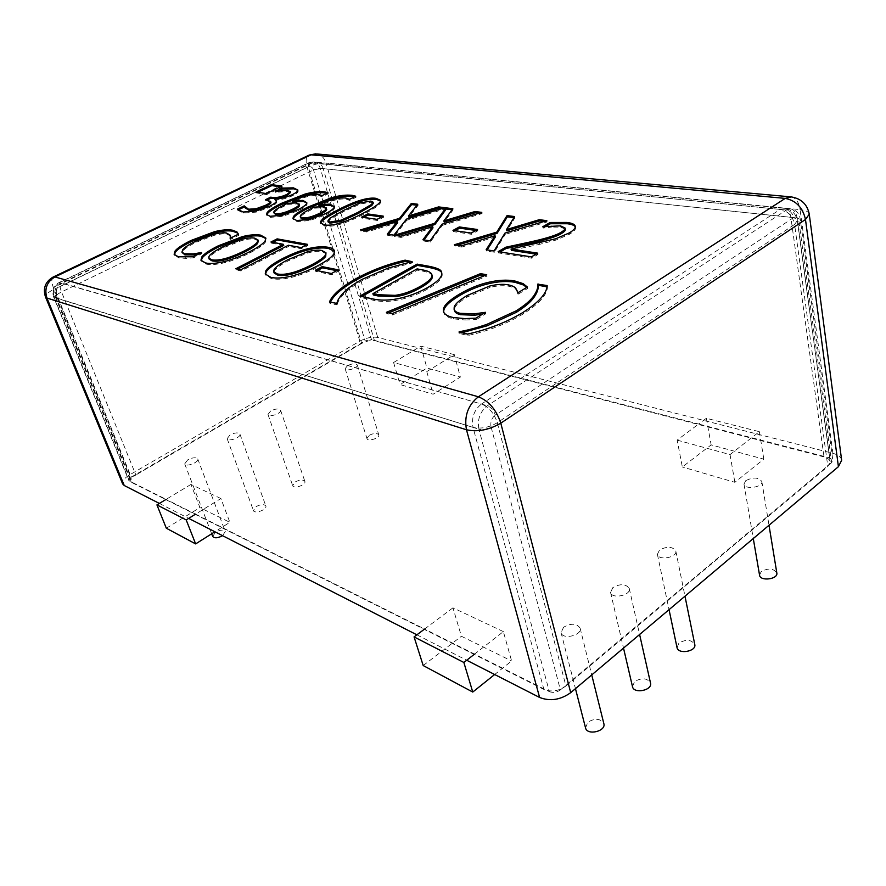 <?xml version="1.0" encoding="UTF-8"?>
<svg xmlns="http://www.w3.org/2000/svg" width="886" height="886" viewBox="0 0 886 886"><rect width="100%" height="100%" fill="white"/><g stroke="black" fill="none" stroke-linecap="round" stroke-linejoin="round"><path stroke-width="0.66" stroke-dasharray="4.43 3.32" d="M632.482 686.639L634.586 681.6C641.818 677.458 647.134 677.934 650.512 683.028M612.846 587.595L610.554 592.402C611.683 599.468 631.308 595.392 629.27 588.503C625.881 583.796 620.41 583.497 612.846 587.595M759.557 575.191L761.185 571.625C768.306 567.837 773.522 568.291 776.823 572.976M745.724 480.688L743.985 484.088C744.517 490.047 763.245 487.355 761.838 481.497C758.505 477.222 753.133 476.945 745.724 480.688M295.149 481.973C299.867 479.603 303.112 479.404 304.873 481.397C306.412 484.875 293.609 489.316 292.668 485.628L295.149 481.973M270.64 410.993L267.982 414.449C268.812 417.838 281.992 413.341 280.552 410.163C278.824 408.38 275.524 408.656 270.64 410.993M212.684 536.429L215.531 532.187C220.282 529.728 223.538 529.507 225.299 531.511L222.563 535.676M187.754 459.845L184.698 463.865C185.717 467.454 199.383 462.27 197.733 458.937C196.016 457.121 192.694 457.431 187.754 459.845M256.087 506.615C260.827 504.189 264.072 503.99 265.833 505.984C267.483 509.55 254.47 514.345 253.429 510.546L256.087 506.615M229.995 434.948L227.148 438.67C228.067 442.158 241.479 437.341 239.94 434.085C238.223 432.279 234.912 432.567 229.995 434.948M369.097 435.347C373.781 433.044 377.015 432.866 378.776 434.827C380.116 438.116 367.69 441.97 366.937 438.492L369.097 435.347M347.445 365.719L345.141 368.687C345.806 371.865 358.564 367.945 357.302 364.943C355.574 363.194 352.285 363.448 347.445 365.719M677.015 647.544L678.942 643.07C686.152 639.05 691.423 639.526 694.779 644.499M659.483 550.073L657.401 554.337C658.298 561.015 677.613 557.504 675.808 550.97C672.452 546.396 667.014 546.097 659.483 550.073M585.535 727.882L587.85 722.201C595.104 717.937 600.431 718.402 603.842 723.607M563.585 627.233L561.071 632.659C562.466 640.124 582.412 635.373 580.097 628.108C576.697 623.29 571.193 622.991 563.585 627.233M549.32 691.612C553.063 693.051 556.751 692.487 560.384 689.906L491.065 426.864C486.912 429.289 482.848 430.064 478.883 429.212L549.32 691.612L474.553 654.112L503.37 631.607L511.61 660.967L494.665 674.523M503.37 631.607L452.934 607.84L461.418 636.27L511.61 660.967M452.934 607.84L424.593 629.049L195.562 514.146L220.902 498.53L229.862 522.33L214.899 531.766M423.198 665.552L461.418 636.27M474.553 654.112L424.593 629.049M220.902 498.53L190.955 484.42L199.915 507.589L229.862 522.33M190.955 484.42L166.103 499.372L129.323 480.921L54.157 297.441C52.219 290.94 54.112 285.945 59.827 282.457L309.624 162.526L313.832 161.916C316.933 162.603 319.071 164.718 320.256 168.285L371.5 339.615L365.098 340.933L313.5 169.846L320.256 168.285L797.068 217.956C796.248 212.839 794.221 209.838 790.999 208.963L786.425 210.026L487.355 405.755C480.013 411.658 477.189 419.477 478.883 429.212L53.625 297.054C51.698 290.752 53.537 285.901 59.152 282.501L487.355 405.755C491.088 407.261 493.735 410.384 495.307 415.113L793.635 217.557C792.671 213.327 790.268 210.824 786.425 210.026L308.771 162.692L313.722 161.894L790.888 208.952C796.315 209.96 799.46 213.515 800.313 219.606L832.829 460.332L829.728 457.863L698.644 424.04L677.137 440.12L682.342 466.977L711.148 444.905L763.81 459.147L734.859 482.316L682.342 466.977M166.324 528.233L199.915 507.589M195.562 514.146L166.103 499.372M454.308 354.621L420.784 346.16L393.594 362.518L426.775 371.599L454.308 354.621L460.366 377.071L433.154 394.215L400.062 384.557L426.941 368.033L460.366 377.071M426.775 371.599L433.154 394.215M420.784 346.16L426.941 368.033M393.594 362.518L400.062 384.557M677.137 440.12L730.031 454.596L759.368 431.681L706.33 418.292L698.644 424.04L371.5 339.615M730.031 454.596L734.859 482.316M759.368 431.681L763.81 459.147M706.33 418.292L711.148 444.905M313.5 169.846C312.404 167.1 310.632 166.147 308.184 166.989L59.462 286.854C56.626 288.603 55.685 291.084 56.649 294.318L131.272 477.089L128.747 480.345L129.323 480.921M131.272 477.089L365.098 340.933M793.635 217.557C796.359 216.206 798.131 217.535 798.95 221.511L831.666 462.636L832.829 460.332M831.666 462.636L560.384 689.906M464.851 318.606L465.216 320.001L453.455 318.86C447.862 317.609 444.65 315.593 443.82 312.836L443.687 312.138M475.882 318.163L476.247 319.569L465.216 320.001M485.55 312.326L485.905 313.722L476.247 319.569M485.096 312.603L485.905 313.722M482.571 314.12L485.351 313.6M489.681 286.034L490.024 287.385L467.498 296.865C459.646 301.594 455.338 305.482 454.562 308.538L454.474 310.709M517.446 292.136L516.15 289.788C515.087 288.216 512.473 287.009 508.309 286.156C503.314 285.281 497.223 285.691 490.024 287.385M517.446 292.568L517.778 293.942L517.546 292.579M518.066 292.679L518.399 294.063L517.778 293.942M527.403 287.031L527.724 288.415L518.399 294.063M526.749 287.429L527.724 288.415M336.857 303.4L336.868 304.895L329.847 303.256L330.412 302.215M336.47 303.621L336.868 304.895M412.001 261.647L412.344 262.898L388.6 269.3L362.319 280.685C353.857 285.425 347.7 289.877 343.834 294.052C339.903 298.25 337.71 301.794 337.256 304.684M412.355 261.448L412.344 262.898M409.62 262.134L412.699 262.688M329.459 301.993L329.847 303.256M240.638 269.842L241.025 270.983L236.141 269.898L237.581 269.167M235.754 268.757L236.141 269.898M288.404 245.245L288.77 246.374L241.025 270.983M301.306 247.626L301.661 248.767L288.77 246.374M307.597 244.359L307.951 245.5L301.661 248.767M306.058 245.156L307.951 245.5M270.939 242.011L271.304 243.118L272.799 242.354M283.753 245.433L271.304 243.118M258.347 241.058L255.09 239.242C251.812 238.6 247.427 239.021 241.933 240.494L223.327 247.858C213.138 253.008 208.431 256.785 209.207 259.166M265.191 240.804L265.556 241.911C263.685 244.813 258.335 248.545 249.509 253.108C240.627 257.593 232.287 260.816 224.49 262.754C216.561 264.648 210.347 265.069 205.862 264.039L201.2 260.75M265.878 238.567L265.556 241.911M537.747 253.152L538.046 254.47L531.711 258.214L498.464 252.92L500.147 251.945M531.401 256.885L531.711 258.214M536.03 254.16L538.046 254.47M539.264 243.063L539.563 244.359L511.377 250.328M555.732 238.777L556.02 240.073L539.563 244.359M575.28 226.849L575.512 227.469C575.922 229.374 573.907 231.634 569.465 234.258L556.02 240.073M542.753 226.738L543.04 228.001L545.82 226.395M543.14 226.783L543.04 228.001M551.203 225.819L551.48 227.093L543.428 228.056M565.368 229.252L560.783 227.148L551.48 227.093M498.142 251.635L498.464 252.92M477.521 229.518L477.831 230.748L471.485 234.303L453.3 231.634L454.983 230.703M471.164 233.062L471.485 234.303M475.837 230.46L477.831 230.748M452.99 230.415L453.3 231.634M406.497 219.119L406.818 220.282L394.248 236.352L387.614 235.299L388.411 234.303M393.916 235.167L394.248 236.352M445.016 207.712L445.315 208.874L406.818 220.282M442.358 208.498L445.315 208.874M417.782 204.256L418.081 205.386L408.767 217.103M416.985 205.253L418.081 205.386M360.502 229.895L360.835 231.036L363.249 230.327M366.439 230.825L366.771 231.988L360.835 231.036M397.736 222.718L366.771 231.988M387.282 234.125L387.614 235.299M290.508 192.417L287.95 191.454L275.546 192.351L278.592 190.867M265.435 199.738L265.767 200.757L267.317 200.003L267.638 201.022L265.767 200.757M270.917 202.329L267.638 201.022M244.503 205.895L244.924 207.701M237.348 209.174L238.035 210.026M276.31 201.454L276.631 202.484C276.343 203.559 274.162 205.131 270.086 207.202L256.187 212.131L243.55 213.061L237.692 210.192M276.421 201.089L276.631 202.484M275.347 199.062L275.214 200.325M297.873 190.036L298.194 191.066C298.25 192.284 296.356 193.835 292.535 195.74C286.521 198.453 280.906 199.904 275.668 200.092M297.862 190.246L298.194 191.066M275.225 191.332L275.546 192.351M275.491 191.376L275.812 192.384M281.371 190.523L281.693 191.542M266.321 193.602L266.642 194.621L256.397 192.938L257.881 192.24M256.065 191.941L256.397 192.938M281.969 186.115L282.28 187.123L266.642 194.621M280.43 186.857L282.28 187.123M299.523 205.098L296.732 203.946L287.872 204.378L284.738 205.873C278.315 209.129 274.848 211.377 274.328 212.618L274.04 213.736M287.551 203.326L287.872 204.378M273.995 211.566L274.328 212.618M307.132 203.813L306.811 202.75L307.132 203.813C307.054 205.508 304.208 207.767 298.582 210.58L282.878 216.262L270.418 217.347L266.941 215.021M321.64 195.717L321.95 196.77L318.738 195.551C312.636 194.787 303.898 196.958 292.513 202.074M321.839 195.751L321.95 196.77M327.964 192.694L328.285 193.735L322.161 196.803M326.868 193.237L328.285 193.735M326.724 209.03L323.711 207.778L314.486 208.199L311.296 209.749C304.795 213.094 301.306 215.42 300.852 216.705L300.598 217.823M314.153 207.125L314.486 208.199M300.509 215.63L300.852 216.705M334.255 206.659L334.576 207.667C334.609 209.428 331.774 211.765 326.07 214.667L310.011 220.514L297.054 221.6L293.277 219.097M349.305 199.339L349.616 200.413L346.171 199.14C339.748 198.342 330.755 200.568 319.181 205.829M349.516 199.361L349.616 200.413M355.729 196.216L356.039 197.29L349.837 200.446M354.599 196.781L356.039 197.29M373.338 203.226L371.046 202.196L360.093 204.057L343.779 211.544L330.057 219.44L328.197 222.065M380.471 200.9L380.747 201.421C381.379 203.758 375.642 208.066 363.537 214.346C345.828 223.56 332.892 227.447 324.741 226.03L320.71 223.427M383.228 216.118L383.549 217.258L377.403 220.481L361.997 218.222L363.614 217.38M377.082 219.351L377.403 220.481M381.589 216.981L383.549 217.258M361.676 217.103L361.997 218.222M442.059 224.169L442.38 225.365L430.341 242.088L423.275 240.97L424.04 239.929M430.02 240.87L430.341 242.088M481.785 212.385L482.084 213.592L442.38 225.365M479.049 213.194L482.084 213.592M452.812 208.708L453.111 209.871L444.185 222.054M452.048 209.738L453.111 209.871M394.414 235.244L394.746 236.429L397.238 235.698M400.738 236.252L401.059 237.437L394.746 236.429M432.999 227.868L401.059 237.437M422.943 239.752L423.275 240.97M504.987 233.084L505.286 234.347L494.355 252.266L486.458 251.015L487.167 249.896M494.034 250.982L494.355 252.266M546.839 220.658L547.116 221.921L505.286 234.347M543.949 221.511L547.116 221.921M514.644 216.561L514.932 217.801L506.825 230.803M513.958 217.668L514.932 217.801M454.374 244.724L454.695 245.965L457.32 245.189M461.407 245.832L461.728 247.083L454.695 245.965M495.363 236.983L461.728 247.083M486.148 249.741L486.458 251.015M185.695 257.305L186.082 258.391L178.717 257.881L174.387 254.78M193.104 256.763L193.491 257.848L186.082 258.391M201.576 252.543L201.953 253.629L193.491 257.848M201.321 252.676L201.953 253.629M198.11 254.271L201.631 253.562M213.969 234.247L214.323 235.311L195.906 242.387C188.984 245.843 184.72 248.634 183.125 250.749L182.306 253.252M230.593 236.185L226.882 234.081C223.914 233.561 219.728 233.97 214.323 235.311M229.828 238.234L230.194 239.309L230.648 238.068M230.194 238.301L230.194 239.309M238.356 234.236L238.81 235.266L230.559 239.375M326.314 253.939L322.305 251.668C318.539 250.948 313.71 251.369 307.83 252.942L288.227 260.872C277.994 266.276 273.287 270.308 274.128 272.966M334.044 253.518L334.399 254.692C332.782 257.87 327.399 261.935 318.251 266.896C309.026 271.769 300.221 275.247 291.804 277.318C283.232 279.323 276.377 279.743 271.216 278.547L265.479 274.549M334.509 251.436L334.399 254.692M338.264 269.831L338.629 271.05L331.807 274.738L315.781 271.437L317.299 270.629M331.43 273.519L331.807 274.738M336.724 270.662L338.629 271.05M315.405 270.241L315.781 271.437M431.659 274.128L432.014 275.413C431.128 273.497 427.905 272.046 422.356 271.061L417.439 270.152L373.294 294.938M417.084 268.89L417.439 270.152M432.246 276.022L432.014 275.413M441.771 273.098L442.003 273.73C443.188 277.65 438.504 282.723 427.938 288.925C416.542 295.226 404.935 299.202 393.129 300.852C385.288 301.871 377.968 301.517 371.156 299.767L360.27 297.364L361.798 296.5M359.882 296.079L360.27 297.364M392.753 299.546L393.129 300.852M484.587 275.624L487.067 276.067L392.509 314.962L386.794 313.644L388.721 312.847M486.735 274.749L487.067 276.067M386.407 312.315L386.794 313.644M392.121 313.633L392.509 314.962M547.16 285.547L547.482 286.942C547.171 294.772 539.175 303.721 523.504 313.766C506.98 323.689 488.485 330.932 467.996 335.495L459.114 333.424L461.839 332.737M546.895 286.831L547.482 286.942M459.236 332.128L459.513 333.18M458.738 332.017L459.114 333.424M467.62 334.077L467.996 335.495M841.656 460.255C841.069 457.054 838.145 454.74 832.906 453.322L377.724 337.433C372.264 336.547 366.306 337.776 359.838 341.143L129.755 474.796C124.306 478.13 121.936 481.176 122.656 483.922M132.003 482.615L130.84 481.463C130.32 479.503 132.003 477.344 135.868 474.962L61.533 291.948C59.761 287.33 59.55 284.439 60.901 283.265L62.275 283.166C56.549 286.665 54.655 291.682 56.593 298.194L55.53 297.408C55.231 295.935 57.236 294.119 61.533 291.948L309.624 171.729C314.663 169.492 319.17 168.44 323.157 168.584C321.961 164.962 319.78 162.836 316.634 162.182L310.787 163.146C308.837 164.552 308.45 167.41 309.624 171.729L361.676 343.425C366.317 341.01 370.592 340.124 374.501 340.767L323.157 168.584L790.877 217.314C794.808 217.768 796.946 218.864 797.311 220.592L794.576 224.435C792.66 216.007 787.864 211.001 780.212 209.406L784.675 208.332C787.964 209.151 790.035 212.142 790.877 217.314L824.013 456.932C827.701 457.951 829.75 459.59 830.171 461.85L827.823 466.49L794.576 224.435L497.29 422.722C488.994 427.528 480.91 429.09 473.024 427.384C471.319 417.705 474.121 409.919 481.452 404.049C488.862 407.051 494.144 413.275 497.29 422.722L565.933 685.997C558.689 691.135 551.336 692.276 543.882 689.419L473.024 427.384L56.593 298.194L132.003 482.615L543.882 689.419M824.013 456.932L374.501 340.767M361.676 343.425L135.868 474.962M565.933 685.997L827.823 466.49M159.358 503.425L188.674 518.388M416.863 634.819L466.7 660.247M308.184 166.989L308.771 162.692L59.152 282.501L59.462 286.854M56.649 294.318L53.625 297.054L128.747 480.345M829.728 457.863L797.068 217.956L800.313 219.584L798.95 221.511M491.065 426.864C490.235 422.002 491.652 418.081 495.307 415.113M453.089 317.487L453.455 318.86M454.208 307.165L454.562 308.538M467.143 295.514L467.498 296.865M507.977 284.794L508.309 286.156M515.818 288.415L516.15 289.788M343.447 292.79L343.834 294.052M361.942 279.444L362.319 280.685M388.234 268.059L388.6 269.3M254.736 238.146L255.09 239.242M241.568 239.408L241.933 240.494M222.951 246.773L223.327 247.858M205.474 262.921L205.862 264.039M224.103 261.636L224.49 262.754M249.132 251.989L249.509 253.108M569.177 232.963L569.465 234.258M560.506 225.864L560.783 227.148M287.629 190.435L287.95 191.454M243.207 212.031L243.55 213.061M255.844 211.101L256.187 212.131M269.754 206.161L270.086 207.202M292.214 194.71L292.535 195.74M296.411 202.894L296.732 203.946M284.406 204.832L284.738 205.873M298.25 209.517L298.582 210.58M318.417 194.499L318.738 195.551M270.086 216.295L270.418 217.347M282.534 215.198L282.878 216.262M323.39 206.704L323.711 207.778M310.975 208.675L311.296 209.749M325.738 213.57L326.07 214.667M334.255 206.582L334.576 207.667M345.861 198.065L346.171 199.14M296.721 220.514L297.054 221.6M309.668 219.418L310.011 220.514M359.782 202.972L360.093 204.057M343.458 210.447L343.779 211.544M329.725 218.333L330.057 219.44M363.205 213.227L363.537 214.346M324.409 224.911L324.741 226.03M178.33 256.807L178.717 257.881M182.737 249.686L183.125 250.749M195.54 241.324L195.906 242.387M226.528 233.018L226.882 234.081M321.95 250.505L322.305 251.668M307.464 251.779L307.83 252.942M287.861 259.72L288.227 260.872M270.828 277.373L271.216 278.547M291.428 276.122L291.804 277.318M317.886 265.7L318.251 266.896M422.013 269.798L422.356 271.061M427.584 287.618L427.938 288.925M370.78 298.482L371.156 299.767M523.161 312.337L523.504 313.766M809.261 214.19C808.741 211.754 805.684 210.237 800.08 209.617C798.917 202.285 796.005 198.043 791.353 196.913L790.19 196.803M315.626 153.843L316.734 153.942C321.197 154.828 324.276 157.83 325.97 162.935C320.4 162.769 314.109 164.231 307.077 167.343C305.426 161.274 305.98 157.254 308.727 155.283L309.181 155.061M53.382 276.93L53.049 277.085C51.155 278.736 51.466 282.811 53.98 289.301C47.91 292.347 45.075 294.894 45.485 296.943M359.838 341.143L307.077 167.343L53.98 289.301L129.755 474.796M832.906 453.322L800.08 209.617L325.97 162.935L377.724 337.433M312.525 162.814L62.275 283.166L481.452 404.049L780.212 209.406L312.525 162.814M610.554 592.402L623.511 648.087M629.27 588.503L639.603 634.498M743.985 484.088L753.288 538.544M761.838 481.497L769.004 525.276M267.982 414.449L292.668 485.628M280.552 410.163L304.873 481.397M184.698 463.865L211.665 533.804M197.733 458.937L225.299 531.511M227.148 438.67L253.429 510.546M239.94 434.085L265.833 505.984M345.141 368.687L366.937 438.492M357.302 364.943L378.776 434.827M657.401 554.337L669.041 609.657M675.808 550.97L684.978 596.2M561.071 632.659L575.457 688.643M580.097 628.108L591.737 674.91M443.82 312.836L443.454 311.473M266.132 239.098L265.767 238.002M201.321 261.326L200.934 260.218M575.512 227.469L575.235 226.185M276.731 201.554L276.41 200.513M298.139 190.745L297.818 189.715M307.054 203.204L306.733 202.152M266.996 215.586L266.653 214.523M334.498 207.158L334.177 206.073M293.332 219.673L293 218.587M380.747 201.421L380.437 200.325M320.754 224.014L320.422 222.907M174.498 255.345L174.121 254.271M334.753 252.012L334.399 250.838M265.612 275.158L265.224 273.984M442.003 273.73L441.649 272.445M830.171 461.85L797.311 220.592C795.949 213.714 791.73 209.639 784.675 208.332L316.634 162.182L310.787 163.146L60.901 283.265C55.397 286.577 53.603 291.295 55.53 297.408L130.84 481.463"/><path stroke-width="1.33" d="M639.603 634.498L650.512 683.028C652.639 690.404 633.734 694.159 632.482 686.639L623.511 648.087M769.004 525.276L776.823 572.976C778.285 579.278 760.188 581.581 759.557 575.191L753.288 538.544M222.563 535.676C217.779 538.19 214.478 538.444 212.684 536.429L211.665 533.804M684.978 596.2L694.779 644.499C696.651 651.498 678.023 654.676 677.015 647.544L669.041 609.657M591.737 674.91L603.842 723.607C606.268 731.349 587.075 735.823 585.535 727.882L575.457 688.643M424.593 629.049L414.072 636.912L463.854 662.462L474.553 654.112M463.854 662.462L472.759 692.055L423.198 665.552L414.072 636.912M494.665 674.523L472.759 692.055M166.103 499.372L156.933 504.898L186.193 519.916L195.562 514.146M186.193 519.916L195.64 543.904L166.324 528.233L156.933 504.898M214.899 531.766L195.64 543.904M523.083 283.609L527.403 287.031L518.066 292.679L515.818 288.415C514.755 286.854 512.141 285.646 507.977 284.794C502.982 283.919 496.88 284.34 489.681 286.034L467.143 295.514C459.291 300.232 454.972 304.12 454.208 307.165L454.108 309.336C454.684 311.23 456.711 312.559 460.188 313.312L474.076 313.854L485.55 312.326L475.882 318.163L464.851 318.606L453.089 317.487C447.496 316.236 444.285 314.231 443.454 311.473L443.465 308.915C444.373 304.85 449.778 299.878 459.657 294.019C469.347 288.382 478.983 284.484 488.563 282.302C498.165 280.054 506.836 279.588 514.556 280.906L523.083 283.609L523.416 284.971L526.749 287.429M474.076 313.854L474.431 315.239L482.571 314.12M454.108 309.336L454.474 310.709C455.05 312.603 457.076 313.932 460.554 314.696L474.431 315.239M517.546 292.579L517.114 290.763M443.687 312.138L443.831 310.277C444.739 306.202 450.132 301.229 460 295.359C469.691 289.722 479.315 285.824 488.895 283.642C498.497 281.394 507.157 280.928 514.877 282.269L523.416 284.971M336.857 303.4L329.459 301.993C332.46 294.661 341.498 286.776 356.582 278.348C371.821 270.152 387.99 264.083 405.112 260.152L412.001 261.647L388.234 268.059L361.942 279.444C353.481 284.173 347.323 288.626 343.447 292.79C339.515 296.987 337.322 300.52 336.857 303.4M405.112 260.152L405.456 261.392L409.62 262.134M330.412 302.215C333.623 295.226 342.472 287.684 356.947 279.588C372.175 271.393 388.345 265.324 405.456 261.392M240.638 269.842L235.754 268.757L283.387 244.314L270.939 242.011L277.13 238.866L307.597 244.359L301.306 247.626L288.404 245.245L240.638 269.842M277.13 238.866L277.484 239.973L306.058 245.156M272.799 242.354L277.484 239.973M283.387 244.314L283.753 245.433L237.581 269.167M257.206 242.343L257.992 239.962L254.736 238.146C251.447 237.514 247.061 237.935 241.568 239.408L222.951 246.773C212.762 251.923 208.055 255.689 208.83 258.059L211.732 259.797C218.731 261.093 229.54 258.169 244.159 250.993C251.181 247.393 255.533 244.514 257.206 242.343L257.56 243.44L258.347 241.058L257.992 239.962M208.83 258.059L209.207 259.166L212.119 260.905C219.119 262.212 229.917 259.277 244.536 252.111C251.546 248.501 255.899 245.621 257.56 243.44M242.421 236.595C249.741 234.801 255.821 234.314 260.661 235.144L265.767 238.002L265.191 240.804C263.319 243.705 257.97 247.427 249.132 251.989C240.25 256.475 231.899 259.698 224.103 261.636C216.173 263.53 209.96 263.962 205.474 262.921L200.934 260.218L201.853 256.851C204.112 253.85 209.572 250.184 218.244 245.832L242.421 236.595L242.775 237.681C250.107 235.886 256.187 235.399 261.016 236.241L265.878 238.567M201.2 260.75L202.241 257.948C204.489 254.946 209.949 251.27 218.62 246.917L242.775 237.681M505.828 247.205L531.6 241.656C547.238 238.135 557.117 234.978 561.248 232.165C564.083 230.471 565.368 229.109 565.113 228.056L560.506 225.864L542.753 226.738L550.128 222.486L567.018 222.452C572.079 223.095 574.815 224.335 575.235 226.185C575.645 228.079 573.619 230.327 569.177 232.963L555.732 238.777L511.067 249.044L537.747 253.152L531.401 256.885L498.142 251.635L505.828 247.205L506.139 248.49L531.899 242.952C547.537 239.43 557.405 236.274 561.536 233.461C564.36 231.767 565.645 230.393 565.39 229.341L565.124 228.134M511.067 249.044L511.377 250.328L536.03 254.16M550.128 222.486L550.416 223.748L567.295 223.737C571.769 224.302 574.427 225.343 575.28 226.849M545.82 226.395L550.416 223.748M500.147 251.945L506.139 248.49M477.521 229.518L471.164 233.062L452.99 230.415L459.313 226.927L477.521 229.518M459.313 226.927L459.624 228.145L475.837 230.46M454.983 230.703L459.624 228.145M406.497 219.119L393.916 235.167L387.282 234.125L397.415 221.555L366.439 230.825L360.502 229.895L399.497 218.355L411.337 203.437L417.782 204.256L408.446 215.951L438.648 206.903L445.016 207.712L406.497 219.119M438.648 206.903L438.947 208.066L442.358 208.498M408.446 215.951L408.767 217.103L438.947 208.066M411.337 203.437L411.636 204.566L416.985 205.253M399.497 218.355L399.807 219.506L411.636 204.566M363.249 230.327L399.807 219.506M397.415 221.555L397.736 222.718L388.411 234.303M270.717 197.157L272.19 197.368C276.521 197.921 281.438 196.936 286.942 194.411L290.276 191.664L287.629 190.435L275.225 191.332L281.837 188.12L293.399 187.832L297.873 190.036C297.929 191.254 296.046 192.805 292.214 194.71C286.2 197.423 280.574 198.874 275.347 199.062L276.31 201.454C276.022 202.529 273.84 204.101 269.754 206.161L255.844 211.101L243.207 212.031L237.348 209.174L244.193 205.851L248.578 209.229L256.287 208.675L265.656 205.253C269.034 203.57 270.695 202.34 270.629 201.554L265.435 199.738L270.717 197.157L271.038 198.176L272.511 198.386C276.842 198.94 281.759 197.955 287.263 195.441L290.508 192.417M267.317 200.003L271.038 198.176M256.287 208.675L256.63 209.705L265.988 206.294C269.366 204.611 271.027 203.37 270.95 202.573L270.595 201.299M244.591 206.682L244.924 207.701L248.922 210.259L256.63 209.705M244.193 205.851L244.658 206.892M238.035 210.026L244.525 206.87M274.881 199.295L276.421 201.089M281.837 188.12L282.158 189.128L293.709 188.851L297.862 190.246M278.592 190.867L282.158 189.128M266.321 193.602L256.065 191.941L271.581 184.609L281.969 186.115L266.321 193.602M271.581 184.609L271.891 185.606L280.43 186.857M257.881 192.24L271.891 185.606M299.224 204.367L296.411 202.894L287.551 203.326L284.406 204.832C277.982 208.077 274.516 210.325 273.995 211.566L273.708 212.684L275.513 213.615C279.511 214.213 285.392 212.662 293.144 208.941C297.065 207.003 299.091 205.486 299.224 204.367L299.202 204.035M273.708 212.684L275.856 214.667C279.854 215.276 285.724 213.714 293.476 210.004C297.397 208.066 299.424 206.538 299.546 205.419M266.996 212.884C268.081 210.779 272.822 207.623 281.216 203.437L304.972 194.089C312.47 191.985 318.993 191.243 324.553 191.852L327.964 192.694L321.839 195.751L318.417 194.499C312.326 193.746 303.577 195.917 292.192 201.033L292.513 202.074L303.134 201.432L306.811 202.728C306.733 204.456 303.876 206.704 298.25 209.517L282.534 215.198L270.086 216.295L266.653 214.523L266.996 212.884L267.328 213.936C268.414 211.82 273.154 208.675 281.549 204.478L305.282 195.13C312.791 193.026 319.314 192.284 324.863 192.893L326.868 193.237M292.192 201.033L302.813 200.38L306.811 202.75M266.941 215.021L267.328 213.936M326.425 208.232L323.39 206.704L314.153 207.125L310.975 208.675C304.463 212.02 300.974 214.346 300.509 215.63L300.265 216.749L302.226 217.757C306.445 218.388 312.492 216.793 320.355 212.961C324.342 210.968 326.358 209.395 326.425 208.232L326.391 207.944M300.265 216.749L300.598 217.823L302.569 218.842C306.777 219.473 312.824 217.878 320.688 214.047C324.664 212.053 326.69 210.469 326.757 209.317M293.277 216.97C294.274 214.789 299.036 211.544 307.542 207.224L331.774 197.611C339.471 195.452 346.249 194.698 352.096 195.33L355.729 196.216L349.516 199.361L345.861 198.065C339.438 197.268 330.434 199.505 318.86 204.766L329.913 204.112L334.255 206.582C334.288 208.343 331.442 210.669 325.738 213.57L309.668 219.418L296.721 220.514L293 218.587L293.277 216.97L293.609 218.056C294.617 215.863 299.368 212.618 307.874 208.299L332.084 198.674C339.792 196.515 346.559 195.762 352.406 196.404L354.599 196.781M318.86 204.766L319.181 205.829L330.234 205.198L334.255 206.659M293.277 219.097L293.609 218.056M357.8 212.463L371.455 204.467L373.028 202.13L370.736 201.1L359.782 202.972L343.458 210.447L329.725 218.333L327.864 220.957L330.046 222.009L341.11 220.149L357.8 212.463M327.864 220.957L328.197 222.065L330.378 223.128L341.442 221.256L358.121 213.57L371.777 205.574L373.338 203.226L373.028 202.13M320.71 223.427C321.042 220.902 327 216.693 338.574 210.802C355.751 201.964 368.377 198.165 376.439 199.428L380.471 200.9M376.129 198.331L380.437 200.325C381.069 202.65 375.321 206.947 363.205 213.227C345.496 222.43 332.56 226.329 324.409 224.911L320.422 222.907C319.78 220.47 325.716 216.073 338.253 209.705C355.441 200.878 368.067 197.08 376.129 198.331L376.439 199.428M383.228 216.118L377.082 219.351L361.676 217.103L367.768 213.925L383.228 216.118M367.768 213.925L368.1 215.054L381.589 216.981M363.614 217.38L368.1 215.054M442.059 224.169L430.02 240.87L422.943 239.752L432.678 226.672L400.738 236.252L394.414 235.244L434.616 223.338L445.957 207.833L452.812 208.708L443.875 220.858L475.007 211.521L481.785 212.385L442.059 224.169M475.007 211.521L475.306 212.718L479.049 213.194M443.875 220.858L444.185 222.054L475.306 212.718M445.957 207.833L446.256 208.996L452.048 209.738M434.616 223.338L434.937 224.523L446.256 208.996M397.238 235.698L434.937 224.523M432.678 226.672L432.999 227.868L424.04 239.929M504.987 233.084L494.034 250.982L486.148 249.741L495.052 235.72L461.407 245.832L454.374 244.724L496.736 232.154L507.047 215.597L514.644 216.561L506.526 229.552L539.297 219.695L546.839 220.658L504.987 233.084M539.297 219.695L539.585 220.957L543.949 221.511M506.526 229.552L506.825 230.803L539.585 220.957M507.047 215.597L507.335 216.826L513.958 217.668M496.736 232.154L497.035 233.406L507.335 216.826M457.32 245.189L497.035 233.406M495.052 235.72L495.363 236.983L487.167 249.896M236.927 231.888L238.445 234.159L230.194 238.301L230.282 235.244L226.528 233.018C223.56 232.509 219.374 232.918 213.969 234.247L195.54 241.324C188.607 244.78 184.343 247.571 182.737 249.686L181.929 252.178L184.509 253.784L193.469 253.85L201.576 252.543L193.104 256.763L178.33 256.807L174.121 254.271L174.996 251.126C177.034 248.301 182.405 244.735 191.099 240.438L214.611 231.656C221.832 229.884 227.735 229.385 232.331 230.161L236.927 231.888L238.356 234.236M193.469 253.85L193.846 254.935L198.11 254.271M181.929 252.178L184.886 254.869L193.846 254.935M230.648 238.068L230.593 236.185M174.387 254.78L175.373 252.189C177.421 249.365 182.782 245.799 191.476 241.501L214.977 232.708C222.187 230.936 228.09 230.438 232.686 231.224L237.282 232.952M325.361 255.146L325.959 252.765L321.95 250.505C318.185 249.786 313.356 250.206 307.464 251.779L287.861 259.72C277.617 265.113 272.91 269.145 273.741 271.792L277.34 273.973C285.347 275.468 296.954 272.334 312.171 264.56C319.447 260.65 323.844 257.516 325.361 255.146L325.727 256.32L325.959 252.765M273.741 271.792L274.128 272.966L277.728 275.147C285.724 276.665 297.331 273.53 312.536 265.745C319.813 261.835 324.21 258.69 325.727 256.32M307.974 248.7C315.848 246.784 322.559 246.308 328.086 247.26C331.807 247.947 333.911 249.132 334.399 250.838L334.044 253.518C332.416 256.685 327.034 260.75 317.886 265.7C308.66 270.573 299.833 274.051 291.428 276.122C282.856 278.138 275.989 278.547 270.828 277.373L265.224 273.984L265.889 270.629C267.949 267.351 273.475 263.352 282.468 258.634C291.56 253.972 300.055 250.66 307.974 248.7L308.328 249.852C316.202 247.936 322.914 247.46 328.44 248.423L334.509 251.436M265.479 274.549L266.265 271.792C268.325 268.502 273.852 264.504 282.844 259.797C291.926 255.113 300.42 251.801 308.328 249.852M338.264 269.831L331.43 273.519L315.405 270.241L322.183 266.631L338.264 269.831M322.183 266.631L322.548 267.827L336.724 270.662M317.299 270.629L322.548 267.827M431.659 274.128C430.784 272.224 427.561 270.773 422.013 269.798L417.084 268.89L372.917 293.665L373.294 294.938L378.134 295.99L395.466 296.666C403.617 295.603 412.134 292.546 421.038 287.474C429.278 282.723 433.021 278.913 432.246 276.022L431.659 274.128M372.917 293.665L377.757 294.706L395.101 295.359L395.466 296.666M395.101 295.359C403.252 294.307 411.78 291.239 420.673 286.167C428.924 281.427 432.667 277.617 431.903 274.738M441.461 271.869L441.649 272.445C442.845 276.354 438.149 281.416 427.584 287.618C416.176 293.908 404.57 297.884 392.753 299.546C384.912 300.575 377.58 300.221 370.78 298.482L359.882 296.079L417.107 264.117L428.137 266.11C436.665 267.716 441.106 269.632 441.461 271.869L441.771 273.032M417.107 264.117L417.461 265.379L428.481 267.373C436.953 268.979 441.383 270.883 441.771 273.098M361.798 296.5L417.461 265.379M480.555 273.641L486.735 274.749L392.121 313.633L386.407 312.315L480.555 273.641L480.899 274.959L484.587 275.624M388.721 312.847L480.899 274.959M459.136 331.763C467.409 330.301 476.635 327.842 486.802 324.387L516.062 310.897C524.855 305.349 530.814 300.243 533.959 295.57C537.071 290.896 538.323 287.086 537.691 284.151L547.16 285.547C546.839 293.377 538.843 302.303 523.161 312.337C506.637 322.26 488.12 329.503 467.62 334.077L459.236 332.128M538.068 283.93L538.389 285.303L546.895 286.831M537.691 284.151L538.389 285.303M461.839 332.737L487.156 325.804L516.405 312.304C525.188 306.755 531.146 301.65 534.28 296.965C537.403 292.28 538.644 288.471 538.012 285.525M45.485 296.943L46.936 298.028C44.189 288.88 46.847 281.848 54.921 276.941L311.108 154.817L785.229 198.386L478.396 396.795L54.921 276.941L53.049 277.085C45.286 281.737 42.761 288.349 45.485 296.943L122.656 483.922L124.25 485.517L159.358 503.425M466.7 660.247L539.607 697.459C550.106 701.535 560.473 699.94 570.706 692.664L838.422 466.678L841.656 460.255L809.261 214.19C807.345 204.444 801.376 198.685 791.353 196.913L785.229 198.386C796.049 200.557 802.794 207.59 805.485 219.484L809.261 214.19M188.674 518.388L416.863 634.819M460.188 313.312L460.554 314.696M514.556 280.906L514.877 282.269M488.563 282.302L488.895 283.642M459.657 294.019L460 295.359M443.465 308.915L443.831 310.277M356.582 278.348L356.947 279.588M244.159 250.993L244.536 252.111M260.661 235.144L261.016 236.241M218.244 245.832L218.62 246.917M201.853 256.851L202.241 257.948M567.018 222.452L567.295 223.737M561.248 232.165L561.536 233.461M531.6 241.656L531.899 242.952M290.276 191.664L290.597 192.694M286.942 194.411L287.263 195.441M272.19 197.368L272.511 198.386M270.629 201.554L270.95 202.573M265.656 205.253L265.988 206.294M248.578 209.229L248.922 210.259M293.399 187.832L293.709 188.851M275.513 213.615L275.856 214.667M293.144 208.941L293.476 210.004M302.813 200.38L303.134 201.432M324.553 191.852L324.863 192.893M304.972 194.089L305.282 195.13M281.216 203.437L281.549 204.478M302.226 217.757L302.569 218.842M320.355 212.961L320.688 214.047M329.913 204.112L330.234 205.198M352.096 195.33L352.406 196.404M331.774 197.611L332.084 198.674M307.542 207.224L307.874 208.299M371.455 204.467L371.777 205.574M330.046 222.009L330.378 223.128M341.11 220.149L341.442 221.256M338.253 209.705L338.574 210.802M184.509 253.784L184.886 254.869M230.327 235.388L230.681 236.451M232.331 230.161L232.686 231.224M214.611 231.656L214.977 232.708M191.099 240.438L191.476 241.501M174.996 251.126L175.373 252.189M312.171 264.56L312.536 265.745M328.086 247.26L328.44 248.423M282.468 258.634L282.844 259.797M265.889 270.629L266.265 271.792M377.757 294.706L378.134 295.99M420.673 286.167L421.038 287.474M428.137 266.11L428.481 267.373M533.959 295.57L534.28 296.965M516.062 310.897L516.405 312.304M486.802 324.387L487.156 325.804M53.382 276.93L308.727 155.283L316.734 153.942L790.19 196.803M570.706 692.664L500.789 423.165C496.326 409.775 488.862 400.981 478.396 396.795C468.007 405.068 464.042 416.066 466.479 429.765C477.598 432.18 489.039 429.987 500.789 423.165L805.485 219.484L838.422 466.678M124.25 485.517L46.936 298.028L466.479 429.765L539.607 697.459M565.39 229.341L565.113 228.056M290.564 192.55L290.243 191.531M230.648 236.318L230.282 235.244M315.626 153.843L309.181 155.061"/></g></svg>
